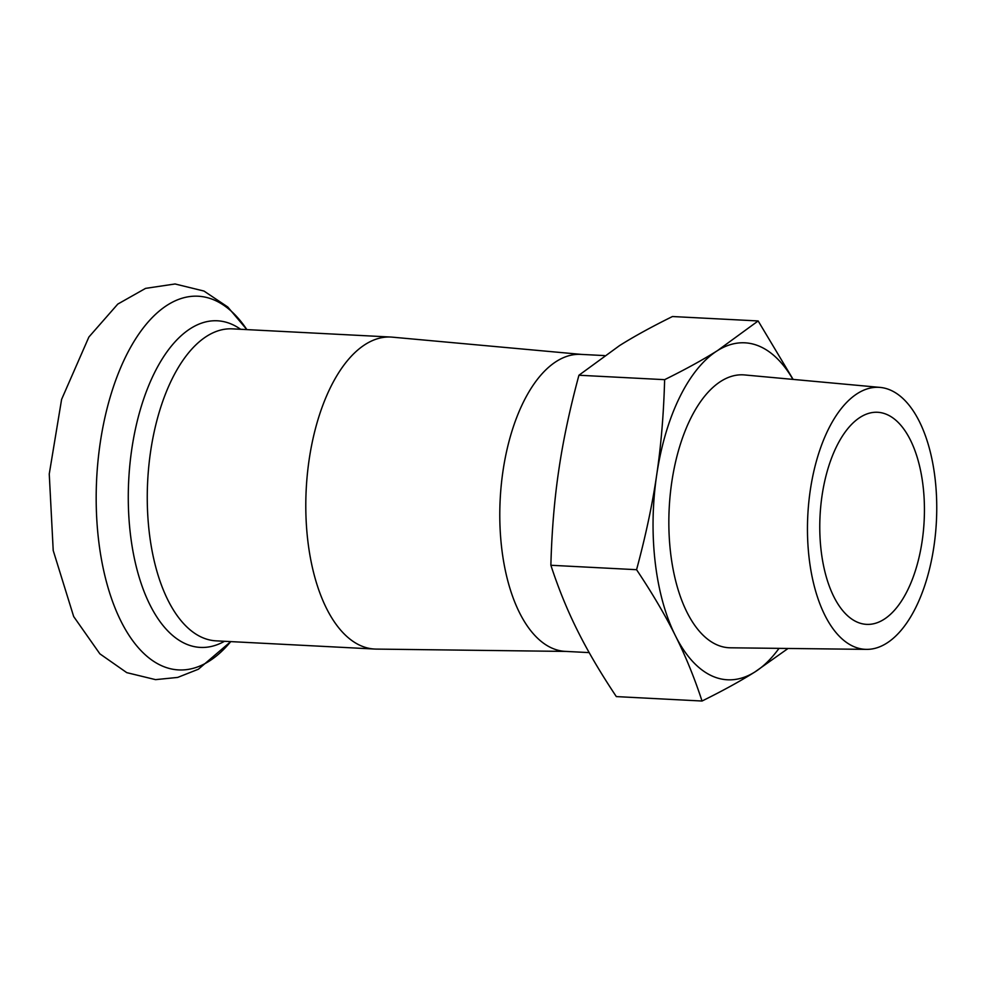 <?xml version="1.0" encoding="UTF-8"?>
<svg xmlns="http://www.w3.org/2000/svg" width="985" height="985" viewBox="0 0 985 985"><rect width="100%" height="100%" fill="white"/><g stroke="black" fill="none" stroke-linecap="round" stroke-linejoin="round"><path stroke-width="1.48" d="M792.913 379.385A168.706 82.777 93 0 0 717.474 350.623L758.154 320.95L672.459 316.53C651.627 326.811 634.008 336.501 619.602 345.563L578.934 375.236C569.81 409.021 563.1 440.59 558.815 469.943C554.432 499.284 551.785 531.063 550.874 565.267C558.483 588.55 567.36 610.331 577.518 630.622C587.577 650.9 600.518 672.89 616.327 696.592L702.034 701.024C694.413 677.742 685.535 655.961 675.378 635.67C665.318 615.391 652.378 593.401 636.569 569.699C645.68 535.914 652.39 504.345 656.687 474.992C661.058 445.651 663.705 413.872 664.629 379.668C685.462 369.375 703.068 359.697 717.474 350.623A168.706 82.777 93 0 0 656.687 474.992A168.706 82.777 93 0 0 675.378 635.67A168.706 82.777 93 0 0 754.879 671.979C740.474 681.054 722.855 690.731 702.034 701.024M758.154 320.95L793.134 379.41M788.074 648.462L754.879 671.979A168.706 82.777 93 0 0 779.024 648.364M578.934 375.236L664.629 379.668M550.874 565.267L636.569 569.699M604.458 355.585L580.731 354.366A148.71 72.964 93 0 0 500.195 499.112A148.71 72.964 93 0 0 565.39 651.38L589.19 652.612M880.134 387.413L744.537 374.94A136.632 67.042 93 0 0 669.221 507.841A136.632 67.042 93 0 0 730.439 647.798L866.603 649.374A131.177 64.37 93 0 0 935.565 532.897A131.177 64.37 93 0 0 890.994 390.356A131.177 64.37 93 0 0 880.134 387.413A131.177 64.37 93 0 0 807.823 515.007A131.177 64.37 93 0 0 866.603 649.374M887.399 414.734A106.183 52.106 93 0 0 877.586 412.272A106.183 52.106 93 0 0 820.062 515.635A106.183 52.106 93 0 0 866.628 624.367A106.183 52.106 93 0 0 923.376 531.149A106.183 52.106 93 0 0 887.399 414.734M581.433 354.403L392.301 337.153A156.209 76.645 93 0 0 390.823 337.042A156.209 76.645 93 0 0 306.224 489.089A156.209 76.645 93 0 0 374.706 649.041A156.209 76.645 93 0 0 376.184 649.09L566.092 651.417M215.296 300.487A187.088 91.802 93 0 0 96.542 514.65A187.088 91.802 93 0 0 230.749 641.604L198.367 669.234L177.669 677.421L155.544 679.638L126.769 672.644L99.867 653.831L73.678 616.548L53.215 550.516L49.25 473.994L61.599 399.405L88.884 337.03L117.794 304.082L145.583 288.371L175.047 283.975L203.981 291.055L227.769 307L246.866 329.606A187.088 91.802 93 0 0 215.296 300.487M240.623 329.286A163.522 80.241 93 0 0 232.411 324.533A163.522 80.241 93 0 0 128.382 488.782A163.522 80.241 93 0 0 224.494 641.284M390.823 337.042L232.288 328.855A156.209 76.645 93 0 0 147.688 480.902A156.209 76.645 93 0 0 216.171 640.853L374.706 649.041"/></g></svg>
